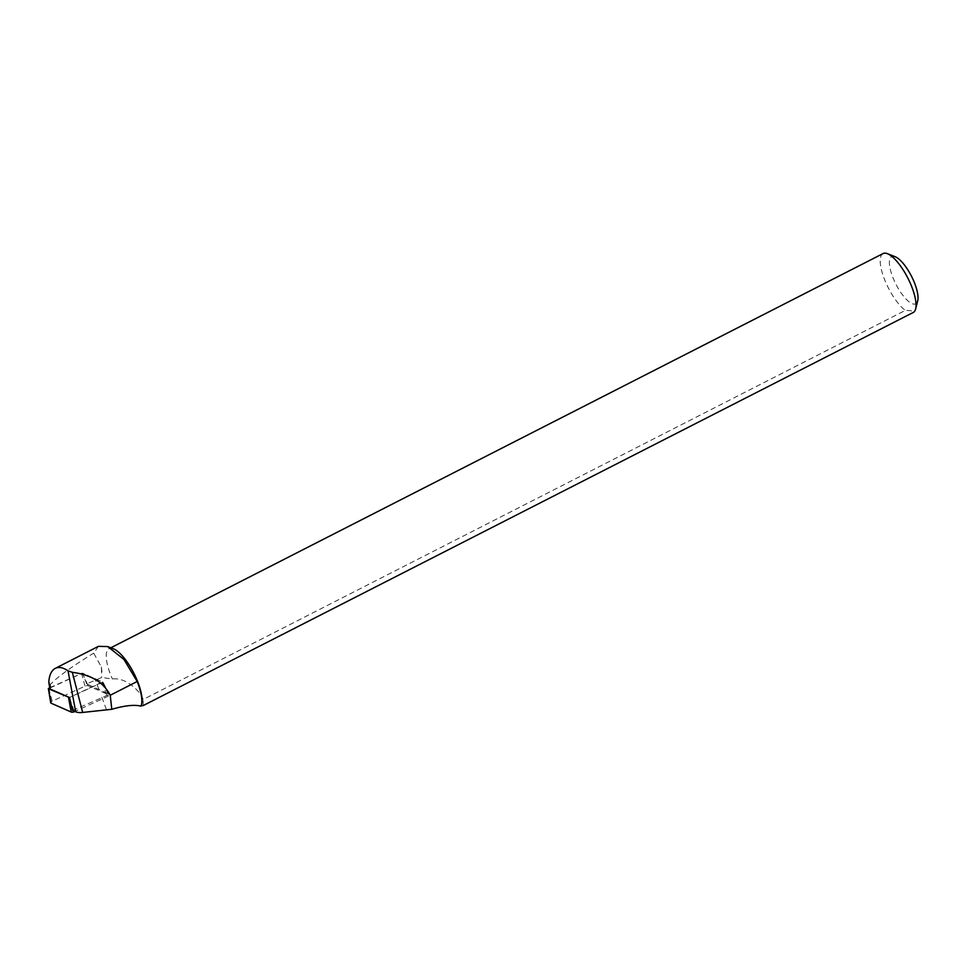 <?xml version="1.0" encoding="UTF-8"?>
<svg xmlns="http://www.w3.org/2000/svg" width="966" height="966" viewBox="0 0 966 966"><rect width="100%" height="100%" fill="white"/><g stroke="black" fill="none" stroke-linecap="round" stroke-linejoin="round"><path stroke-width="0.72" stroke-dasharray="4.83 3.62" d="M72.583 710.457L109.46 694.373L86.711 683.856L101.756 677.468L112.406 678.977C126.812 677.081 140.939 692.368 143.161 699.481L905.323 310.4L910.805 310.654L913.655 312.26M895.132 256.714A26.493 8.73 -117 0 0 892.596 276.759A26.493 8.73 -117 0 0 913.268 304.024A26.493 8.73 -117 0 0 917.7 300.933M883.081 253.563A33.11 10.916 -117 0 0 884.482 279.319A33.11 10.916 -117 0 0 905.323 310.4M141.169 705.735L141.024 705.723A33.11 10.916 -117 0 0 141.64 704.081M113.42 648.814A33.11 10.916 -117 0 0 109.086 648.681A33.11 10.916 -117 0 0 112.406 678.977M98.447 646.326L93.69 653.149L101.37 666.975L101.756 677.468M143.246 705.542L143.161 699.481M86.711 683.856L82.412 673.109L51.041 687.49A2.041 0.881 -17.4 0 0 49.894 688.686M49.266 683.928L50.28 684.64C56.716 677.48 71.182 666.987 93.69 653.149M101.37 666.975L101.973 672.119M49.737 687.756L82.376 673.097L102.493 681.948L69.455 697.5L102.951 682.153L82.412 673.109M109.46 694.373L102.951 682.153M48.711 688.239L52.188 701.183L85.008 686.15A2.644 1.147 162.6 0 1 88.16 685.775L108.289 694.639A2.644 1.147 162.6 0 1 108.675 694.977A2.644 1.147 162.6 0 1 107.214 696.655L74.901 711.471M52.188 701.183A2.644 1.147 -17.4 0 0 50.691 702.741M98.822 689.193L95.344 679.895M106.465 709.636L101.768 697.078M50.28 684.64L51.041 687.49M69.624 698.177L74.213 711.169M102.215 682.491L107.214 696.655M102.493 681.948L108.289 694.639M82.376 673.097L88.16 685.775M81.518 673.193L85.008 686.15M110.836 647.788L109.086 648.681M102.601 682.032L108.675 694.977"/><path stroke-width="1.45" d="M141.024 705.723L143.246 705.542L913.655 312.26A33.11 10.916 -117 0 0 915.635 308.951L917.7 300.933A26.493 8.73 -117 0 0 911.481 276.24A26.493 8.73 -117 0 0 895.132 256.714L887.416 253.684A33.11 10.916 -117 0 0 883.081 253.563L110.836 647.788M915.635 308.951A33.11 10.916 -117 0 0 907.847 278.087A33.11 10.916 -117 0 0 887.416 253.684M111.802 709.298L110.233 695.266C103.773 682.443 91.142 674.787 72.329 672.312L82.665 712.437L111.802 709.298C124.735 705.53 134.467 704.48 141 706.146A33.774 11.133 -117 0 0 141.434 704.878L141.64 704.081A33.11 10.916 -117 0 0 133.863 673.217A33.11 10.916 -117 0 0 113.42 648.814L107.769 646.58M141.434 704.878A33.774 11.133 -117 0 0 137.196 681.501L123.926 659.428L107.757 646.592L98.447 646.326L55.291 668.363C51.609 670.356 49.447 674.751 48.807 681.525L49.266 683.928M82.665 712.437A13.005 5.627 162.6 0 1 75.71 711.821L72.583 710.457L69.455 697.5L48.421 688.782L51.126 703.212A2.644 1.147 -17.4 0 1 50.691 702.741L48.421 688.782M48.868 682.648L49.894 688.686A2.041 0.881 -17.4 0 0 50.22 689.036L69.455 697.5M72.329 672.312L68.031 670.863C63.116 667.47 58.866 666.637 55.291 668.363M74.901 711.471L74.406 711.701A2.644 1.147 162.6 0 1 71.243 712.063L51.126 703.212M48.3 688.649L49.737 687.756M48.807 681.525L50.22 689.036M68.031 670.863L75.71 711.821M137.196 681.501L110.233 695.266M69.395 697.537L69.624 698.177M68.538 697.633L71.243 712.063"/></g></svg>
